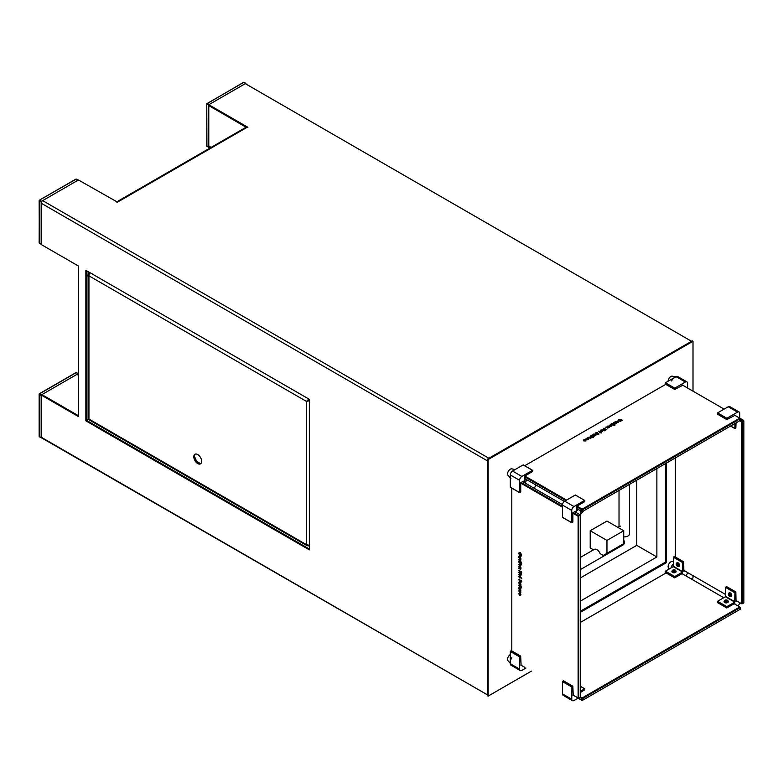 <?xml version="1.0" encoding="UTF-8"?>
<svg xmlns="http://www.w3.org/2000/svg" width="783" height="783" viewBox="0 0 783 783"><rect width="100%" height="100%" fill="white"/><g stroke="black" fill="none" stroke-linecap="round" stroke-linejoin="round"><path stroke-width="1.17" d="M693.004 391.167L693.004 341.271L692.26 340.84L487.398 459.122L488.142 459.552L488.142 696.107L531.354 671.158M487.398 459.122L487.398 695.676L488.142 696.107M693.004 341.271L488.142 459.552M691.144 578.901L693.004 577.834L693.004 575.681M580.33 611.484L665.814 562.135L665.814 463.419M580.33 612.345L666.558 562.566L666.558 462.988M665.814 562.135L666.558 562.566M39.679 436.757L487.398 694.815L487.398 460.844L41.166 203.208L41.166 244.502L78.417 266.005L78.417 416.546L41.166 395.033L41.91 394.612L78.417 415.685L41.91 394.612L76.92 374.391A2.104 1.214 -60 0 1 77.977 374.294L78.417 374.538M247.898 127.296L208.787 104.716L245.285 83.644L691.516 341.271L488.886 458.261L42.654 200.634L78.417 179.982L117.528 202.131A2.104 1.214 -120 0 0 116.54 201.994L246.097 127.198A2.104 1.214 60 0 1 247.144 127.296L247.898 127.296M246.028 127.228L208.787 105.578L246.165 127.159M210.529 147.733L209.218 146.969A2.104 1.214 -60 0 1 208.787 146.01L208.787 104.716M86.61 270.742L86.61 420.412L309.354 549.01L86.61 420.412L85.866 420.843L309.354 549.872L309.354 399.34L85.866 270.311L85.866 420.843M41.166 395.033L41.166 437.188L487.398 694.815M41.166 203.208A2.104 1.214 -60 0 1 42.654 200.634M89.595 272.464A2.633 1.517 120 0 0 87.97 274.745A2.633 1.517 120 0 0 88.332 276.8M86.61 420.412L88.949 419.062L88.949 418.053M197.717 454.541A5.53 3.191 -120 0 0 194.947 454.267A5.53 3.191 -120 0 0 194.106 458.701A5.53 3.191 -120 0 0 197.717 463.575A5.53 3.191 -120 0 0 200.477 463.849A5.53 3.191 -120 0 0 201.329 459.415A5.53 3.191 -120 0 0 197.717 454.541M195.349 454.101A5.53 3.191 -120 0 0 194.957 458.613A5.53 3.191 -120 0 0 198.461 463.144A5.53 3.191 -120 0 0 200.83 463.595M88.949 273.404L88.332 274.618L88.949 275.841L89.321 273.619M309.461 545.36L306.476 544.655L307.22 545.79L308.58 545.438M89.83 419.571L306.476 544.655L306.476 401.425L309.461 400.72M308.58 545.868L309.354 545.418M306.476 401.425L308.58 399.203L308.58 400.064L306.476 401.425L88.949 275.841L88.949 419.062M307.22 400.994L309.354 399.917M309.354 400.651L308.717 400.289M308.845 399.046L90.094 272.748M308.58 400.064L309.354 399.614M199.753 463.644A6.323 3.651 60 0 1 194.987 457.487L194.624 457.272M209.159 104.501L245.656 83.429L243.797 82.352L207.289 103.425L209.159 104.501M246.028 84.075L245.656 83.429M209.658 147.224L208.787 147.302L208.787 105.147L206.918 104.07L207.025 103.405A0.529 0.529 0 0 0 206.771 103.855L206.918 146.225L208.787 147.302M39.679 243.21L41.274 244.316M41.166 244.071L41.166 201.926L39.307 200.849L39.15 242.779A0.529 0.529 0 0 0 39.414 243.239L41.166 244.247M39.307 242.564L39.15 200.634L39.679 200.203L41.538 201.28L41.166 201.926M41.538 201.28L78.046 180.198L75.804 179.336M41.538 394.828L78.046 373.745L76.176 372.669L39.679 393.751L41.538 394.828M41.166 437.619L41.166 395.464L39.307 394.397L39.414 393.722A0.529 0.529 0 0 0 39.15 394.182L39.15 436.327A0.529 0.529 0 0 0 39.414 436.787L41.274 437.863M580.33 611.269L665.628 562.028L665.628 463.526M580.33 601.158L656.878 556.967L656.878 468.586M580.33 577.942L636.765 545.36L636.765 480.194M580.33 557.447L594.277 549.402A5.266 3.044 60 0 1 596.91 549.656A5.266 3.044 60 0 1 600.13 553.669L603.243 555.46L623.728 543.637L623.728 530.737L606.962 521.057L590.206 530.737L590.206 547.934L593.504 549.842M623.728 539.869A5.266 3.044 60 0 1 623.19 544.87L580.33 569.613M623.728 536.874A5.266 3.044 0 0 0 629.552 533.849L629.552 484.354M636.765 545.36L656.878 556.967M623.728 530.737L606.962 540.407L606.962 553.317M606.962 540.407L590.206 530.737M576.983 697.506L581.818 700.305L581.818 698.583L579.958 697.506M524.835 667.4L520.734 665.031M582.562 700.305L740.121 609.331L740.121 607.618L582.562 698.583L582.562 700.305L581.818 700.305M580.33 696.86L582.19 697.937L739.749 606.972L734.17 603.742M723.737 597.723L682.022 573.636M666.108 572.931L580.33 622.456M740.121 607.618L739.749 606.972M581.818 698.583L582.19 697.937M521.106 665.247L520.675 656.095L511.24 650.732L510.487 651.162L519.804 656.536L519.618 669.122A3.161 1.82 120 0 0 520.274 670.561A3.161 1.82 120 0 0 521.85 670.405L525.951 668.046M520.548 656.105L519.804 656.536M519.618 656.859L510.301 651.485L510.301 663.739A3.161 1.82 120 0 0 510.956 665.188L520.274 670.561M510.301 663.338L508.05 660.793A3.856 2.222 -60 0 1 507.893 657.632A3.856 2.222 -60 0 1 510.301 654.568M510.947 664.062A5.266 3.044 -60 0 1 511.798 657.72M672.078 571.101A2.104 1.214 0 0 0 671.902 571.59A2.104 1.214 0 0 0 672.519 572.451A2.104 1.214 0 0 0 674.819 572.716A2.104 1.214 0 0 0 676.12 571.59A2.104 1.214 0 0 0 675.935 571.101M678.646 566.412A2.104 1.214 -120 0 0 679.164 566.324A2.104 1.214 -120 0 0 679.487 564.631A2.104 1.214 -120 0 0 678.107 562.781A2.104 1.214 -120 0 0 677.05 562.674A2.104 1.214 -120 0 0 676.718 563.075M684.626 570.836L683.882 571.267L683.696 561.92L682.766 562.674L682.58 572.021L674.75 576.542L674.75 577.834L682.766 573.205L682.766 574.066M682.58 572.021L673.263 566.647L665.442 571.159L674.75 576.542M674.564 576.865L665.256 571.482L665.256 572.344L674.564 577.727L665.256 572.344M685.712 575.769A3.161 1.82 120 0 0 687.582 572.549M683.696 561.92L674.378 556.537L673.634 556.967L682.952 562.351M682.766 562.674L673.449 557.29L673.449 566.324L682.766 571.698M676.718 563.212A2.055 1.184 60 0 1 676.904 562.86A2.055 1.184 60 0 1 677.08 562.723A2.055 1.184 60 0 1 678.107 562.82A2.055 1.184 60 0 1 679.448 564.631A2.055 1.184 60 0 1 679.135 566.275A2.055 1.184 60 0 1 678.92 566.354A2.055 1.184 60 0 1 678.528 566.344M677.236 565.218L677.491 566.099L677.549 565.248L678.313 565.326L677.236 565.218L677.236 563.76L677.178 564.612L676.414 564.23L677.05 564.895M675.817 571.032A2.055 1.184 180 0 1 676.023 571.365A2.055 1.184 180 0 1 676.062 571.59A2.055 1.184 180 0 1 674.799 572.686A2.055 1.184 180 0 1 672.558 572.432A2.055 1.184 180 0 1 671.951 571.59A2.055 1.184 180 0 1 671.99 571.365A2.055 1.184 180 0 1 672.205 571.032M673.566 570.836L672.93 571.208L673.82 570.993L673.194 570.112L673.566 571.14M673.82 570.474L674.457 571.14M674.378 571.101L675.093 570.259L674.192 570.474M669.318 568.928L668.584 568.106A3.856 2.222 -60 0 1 668.114 566.608A3.856 2.222 -60 0 1 669.563 562.997A3.856 2.222 -60 0 1 672.372 561.548L673.449 561.763M671.011 567.949A5.266 3.044 -60 0 1 673.449 563.731M687.601 388.045L687.601 383.318A3.161 1.82 120 0 0 686.955 381.869A3.161 1.82 120 0 0 685.37 382.026L674.75 388.153L674.75 389.445L682.766 385.256M674.564 388.476L665.256 383.102L665.256 383.964L674.564 389.337L665.256 383.964M686.955 381.869L677.638 376.496A3.161 1.82 120 0 0 676.062 376.652L665.442 382.779L674.75 388.153M668.114 381.233A3.856 2.222 -60 0 1 670.845 376.515A3.856 2.222 -60 0 1 672.372 376.173L675.709 376.848M671.589 380.949A5.266 3.044 -60 0 1 674.564 377.514A5.266 3.044 -60 0 1 676.659 377.044M724.226 601.207A2.104 1.214 -0 0 0 724.05 601.696A2.104 1.214 -0 0 0 724.666 602.558A2.104 1.214 -0 0 0 726.967 602.822A2.104 1.214 -0 0 0 728.268 601.696A2.104 1.214 -0 0 0 728.082 601.207M730.793 596.519A2.104 1.214 -120 0 0 731.312 596.431A2.104 1.214 -120 0 0 731.635 594.737A2.104 1.214 -120 0 0 730.255 592.888A2.104 1.214 -120 0 0 729.198 592.78A2.104 1.214 -120 0 0 728.865 593.181M736.774 600.952L736.03 601.373L735.844 592.026L734.914 592.78L734.728 602.127L726.898 606.649L726.898 607.941L734.914 603.311L734.914 604.173M734.728 602.127L725.41 596.754L717.59 601.275L726.898 606.649M726.712 606.972L717.404 601.589L717.404 602.45L726.712 607.833L717.404 602.45M737.86 605.876A3.161 1.82 120 0 0 739.729 602.656M735.844 592.026L726.526 586.643L725.782 587.074L735.1 592.457M734.914 592.78L725.596 587.397L725.596 596.431L734.914 601.804M728.865 593.318A2.055 1.184 60 0 1 729.051 592.966A2.055 1.184 60 0 1 729.227 592.829A2.055 1.184 60 0 1 730.255 592.927A2.055 1.184 60 0 1 731.596 594.737A2.055 1.184 60 0 1 731.283 596.382A2.055 1.184 60 0 1 731.068 596.46A2.055 1.184 60 0 1 730.676 596.45M729.374 595.325L729.639 596.206L729.697 595.354L730.461 595.432L729.374 595.325L729.374 593.866L729.325 594.718L728.562 594.336L729.188 595.002M727.965 601.138A2.055 1.184 180 0 1 728.17 601.471A2.055 1.184 180 0 1 728.21 601.696A2.055 1.184 180 0 1 726.947 602.793A2.055 1.184 180 0 1 724.706 602.538A2.055 1.184 180 0 1 724.099 601.696A2.055 1.184 180 0 1 724.138 601.471A2.055 1.184 180 0 1 724.353 601.138M725.714 600.952L725.078 601.315L725.968 601.099L725.342 600.218L725.714 601.246M725.968 600.581L726.604 601.246M726.526 601.207L727.241 600.365L726.34 600.581M576.983 506.112L582.19 509.116L739.749 418.151L739.749 413.424A3.161 1.82 120 0 0 739.093 411.975A3.161 1.82 120 0 0 737.517 412.132L726.898 418.259L726.898 419.551L734.914 415.362M726.712 418.582L717.404 413.209L717.404 414.07L726.712 419.443L717.404 414.07M734.914 423.534L734.914 428.477L735.844 428.154L736.03 422.889M739.093 411.975L729.785 406.602A3.161 1.82 120 0 0 728.21 406.759L717.59 412.886L726.898 418.259M573.254 695.353L572.823 686.202L563.388 680.838L562.634 681.269L571.952 686.642L571.766 699.229A3.161 1.82 120 0 0 572.422 700.677A3.161 1.82 120 0 0 573.998 700.521L578.099 698.152L578.099 516.212L572.882 513.208M572.696 686.211L571.952 686.642M571.766 686.965L562.448 681.592L562.448 693.846A3.161 1.82 120 0 0 563.104 695.294L572.422 700.677M580.33 692.563L584.803 689.764L584.617 688.795L580.33 691.272M575.485 512.131L575.485 511.27L572.882 512.777L572.882 522.026L571.815 522.79L571.766 510.408A3.161 1.82 -60 0 1 573.998 506.542L584.617 500.406L575.485 495.14M575.436 495.022L584.803 500.513L584.617 501.697L576.611 506.327L576.611 509.332L577.355 508.901M578.471 509.547L576.611 510.839L576.611 512.777M562.448 517.289L571.766 522.672L562.507 517.416L562.448 505.035A3.161 1.82 -60 0 1 564.69 501.159L575.299 495.032M525.207 478.795L524.463 479.225L524.463 476.221L532.469 471.591L532.597 470.289L521.85 476.436A3.161 1.82 120 0 0 519.618 480.302L519.667 492.683L520.734 491.92L520.734 482.671L523.338 481.163L523.338 482.025M524.463 482.671L524.649 480.41L526.323 479.441M532.469 470.299L523.152 464.926L512.542 471.053A3.161 1.82 120 0 0 510.301 474.929L510.301 487.183L519.618 492.556L510.301 487.183M510.301 477.963L508.05 475.418A3.856 2.222 -60 0 1 507.58 473.921A3.856 2.222 -60 0 1 509.028 470.299A3.856 2.222 -60 0 1 511.837 468.86L515.175 469.536M510.947 478.687A5.266 3.044 -60 0 1 510.301 476.651M573.254 512.562L578.471 515.566L579.958 514.715L574.742 511.7M562.478 504.614L522.594 481.594M521.106 482.455L562.448 506.327M578.843 516.212L578.843 698.152L580.33 697.291L580.33 515.351L578.099 516.212M572.882 695.138L578.843 698.152M562.448 507.188L520.734 483.101M511.798 488.132L511.798 651.055M579.958 514.715L580.33 515.351M519.198 552.367L520.274 552.504L521.732 555.03L521.184 556.087L520.274 553.082L519.305 553.61L519.335 555.01L518.796 553.327L519.198 552.367L520.274 552.504L521.742 555.03L521.282 556.038M519.706 554.814L519.295 553.61L520.274 553.082L519.305 553.61M520.822 555.46L521.233 554.716L520.822 555.46M518.835 556.302L519.892 555.783L518.835 556.312L519.892 555.783L520.91 558.817L518.865 557.643L518.835 556.312L519.883 555.783L520.91 558.817M520.48 557.359L519.892 556.37L519.295 556.684L519.892 557.692L520.48 557.359M519.305 556.684L519.892 556.37L519.295 556.684L519.902 557.692M518.835 559.277L519.403 558.622L518.835 559.277L519.393 558.622L520.91 559.424L520.91 560.002L519.305 559.551L520.91 561.538L518.835 559.277L519.403 558.622L520.91 560.002M519.305 559.551L519.932 559.444L519.295 559.551L519.54 560.119L520.91 561.538M520.48 561.646L521.742 563.241L518.865 561.587L518.865 561.01L520.91 561.891L521.732 563.241M518.865 561.01L520.48 561.94M521.087 563.848L521.429 564.416M518.875 562.272L520.91 564.034M518.835 564.523L519.892 563.926L518.835 564.533L519.892 563.926L520.675 564.778L520.949 565.747L519.892 566.373L518.835 564.533L519.883 563.926L520.675 564.788L520.949 565.747L519.892 566.373M520.48 565.492L519.892 564.514L519.295 564.807L519.892 565.796L520.48 565.492M519.305 564.807L519.892 564.514L519.295 564.807L519.892 565.796M518.875 566.305L520.91 567.489L520.949 568.801L520.206 569.192L518.865 568.419L518.865 567.841L520.48 568.35L518.865 566.305L520.91 568.067M519.755 568.35L518.875 567.832M520.695 567.939L520.734 569.29M518.875 570.376L521.664 571.991L521.664 572.569L520.587 571.952L521.664 574.262L518.865 572.657L518.865 572.079L520.088 572.774L520.088 571.659L518.865 570.376L521.664 572.569M518.865 572.079L520.088 572.774M520.587 571.952L521.664 574.272M518.835 574.448L519.892 573.851L518.835 574.448L519.892 573.851L520.675 574.702L520.949 575.671L519.892 576.298L518.835 574.448L519.883 573.851L520.675 574.702L520.949 575.671L519.892 576.288M520.48 575.417L519.892 574.438L519.295 574.732L519.892 575.72L520.48 575.407M519.305 574.732L519.892 574.428L519.295 574.732L519.892 575.711M520.48 576.914L521.742 578.5L518.865 576.856L518.865 576.268L520.91 577.159L521.732 578.51M518.865 576.268L520.48 577.198M520.92 580.663L519.589 581.094L518.796 579.665L519.393 578.989L519.569 580.497L521.028 580.095L521.742 581.358L521.292 581.994L521.233 581.055M518.796 579.665L519.393 578.989L518.796 579.665L519.393 578.989L519.56 580.497L521.028 580.095L521.732 581.358L521.292 581.994M520.049 580.35L519.56 580.497M521.233 581.064L520.235 581.133M520.069 581.886L520.91 582.953L519.305 582.503L520.91 584.49L519.325 583.472L518.835 582.229L519.403 581.573L520.91 582.963M518.835 582.229L520.069 581.896M519.305 582.503L519.932 582.395L519.295 582.503L519.54 583.081L520.91 584.49M518.875 583.834L520.91 585.009L520.891 586.252L518.865 583.834L520.91 585.508M520.666 585.361L521.693 587.984L518.865 585.89L518.865 585.312L520.91 586.487M518.865 585.312L520.48 586.242M520.91 586.496L521.693 587.984M518.835 587.69L519.892 587.172L518.835 587.7L519.892 587.172L520.91 590.206L518.865 589.022L518.835 587.7L519.883 587.172L520.91 590.206M520.48 588.747L519.892 587.759L519.295 588.072L519.892 589.08L520.48 588.747M519.305 588.072L519.892 587.749L519.295 588.072L519.902 589.08M518.835 590.813L519.883 590.137L518.835 590.813L519.883 590.137L520.949 592.046L520.499 592.848L519.883 590.715L519.246 592.085L518.835 590.813L519.883 590.137L520.949 592.046L520.489 592.848M519.305 591.067L519.883 590.715L519.246 592.085M519.863 595.452L519.765 593.534L519.276 594.943L518.835 593.641L519.883 593.015L520.949 594.835L519.863 595.452L520.949 594.835L519.863 595.442L520.949 594.835L519.883 593.015L518.835 593.641M519.266 593.896L519.765 593.534L519.276 594.943M520.157 593.798L520.157 595.041M740.121 418.797L582.562 509.762L582.562 511.485L740.121 420.52L740.121 418.367L734.542 415.147M576.611 508.47L581.818 511.485L581.818 509.762L576.611 506.758M565.806 500.513L524.463 476.651M524.463 478.364L564.337 501.394M524.835 476.005L566.549 500.083M724.109 409.118L682.394 385.04M665.814 384.287L524.727 465.738M582.562 511.485L581.818 511.485M581.818 509.762L582.562 509.762M622.221 420.432L619.852 421.655L621.115 420.99L621.095 419.894L618.012 420.588L618.668 419.59L621.594 419.6L622.221 420.422L619.852 421.655M621.095 419.894L621.115 420.99L621.095 419.894L619.177 419.874L618.746 420.598M619.177 419.874L618.012 420.579M617.356 422.517L615.047 421.763L618.178 421.127L618.276 422.301L617.356 422.517L618.276 422.301L618.178 421.127M617.679 421.43L617.699 422.096L617.679 421.42L616.515 421.411L616.534 422.086L617.699 422.086L617.679 421.42L616.515 421.411L616.534 422.086L616.515 421.411M617.591 422.654L615.047 421.763M618.178 421.137L618.276 422.301L618.178 421.137M615.712 422.761L616.564 423.241L616.055 423.534L614.038 422.849L615.232 424.014L614.733 424.308L613.236 423.339L613.569 422.575L615.712 422.761M615.232 424.014L613.236 423.339L613.569 422.575M616.564 423.241L614.038 422.849M614.166 424.621L614.998 425.1L614.489 425.394L612.913 424.856L611.631 423.74L612.13 423.446L614.42 424.484M613.236 424.67L611.631 423.74M614.998 425.1L612.913 424.856M613.666 425.521L612.991 425.512M611.024 424.083L613.069 425.267L610.525 424.376L611.024 424.083M613.069 425.257L610.525 424.376M611.122 425.208L611.141 426.412L609.017 426.422L609.027 425.198L611.122 425.198L611.562 425.854L609.017 426.432L609.027 425.198M610.632 425.492L610.662 426.158L610.632 425.492L609.487 425.472L609.517 426.138L610.662 426.158L610.632 425.492L609.487 425.472L609.517 426.138L609.487 425.472M607.539 426.099L609.575 427.283L607.755 428.125L605.709 427.156L608.185 427.587L607.04 426.392L607.539 426.099M608.234 427.107L607.04 426.383M609.575 427.273L607.755 428.125L605.709 427.156M604.006 428.135L606.805 429.75L604.261 429.975L605.337 430.591L604.838 430.885L602.039 429.27L603.762 429.681L604.73 429.123L603.507 428.428L604.006 428.135M604.73 429.123L603.507 428.418M605.337 430.591L602.039 429.27M606.805 429.75L604.261 429.975M602.528 430.17L602.548 431.374L600.424 431.384L600.434 430.161L602.528 430.161L602.969 430.816L600.424 431.394L600.434 430.161M602.039 430.454L602.068 431.12L602.039 430.454L600.894 430.435L600.923 431.1L602.068 431.12L602.039 430.454L600.894 430.435L600.923 431.1L600.894 430.435M600.952 432.255L601.775 432.735L601.275 433.028L599.7 432.49L598.408 431.374L598.907 431.081L601.197 432.118M600.023 432.294L598.408 431.364M601.775 432.735L599.7 432.48M598.829 433.616L598.799 434.448L598.829 433.616L598.799 434.448L597.586 434.643L598.349 433.919L595.824 433.704L595.863 432.754L597.341 432.588L596.294 433.4L598.829 433.616L598.799 434.448L597.586 434.634M596.343 433.058L597.341 432.598M598.349 433.919L595.824 433.694L595.863 432.754L595.824 433.704L595.863 432.754M595.834 434.232L596.685 434.722L596.176 435.015L594.16 434.32L595.354 435.485L594.855 435.779L593.357 434.819L593.69 434.046L595.834 434.232M595.354 435.485L593.357 434.81L593.69 434.046M594.16 434.32L596.685 434.722M592.359 434.859L594.395 436.043L593.308 436.66L591.86 435.152L592.359 434.859M592.78 435.681L591.86 435.152M594.395 436.043L593.044 436.317M592.868 436.425L593.592 437.071L593.015 437.756L590.578 435.896L592.868 436.425M592.193 436.816L590.578 435.886M592.937 437.335L591.831 437.031M593.592 437.071L592.623 437.521M590.176 438.216L587.867 437.452L590.999 436.826L591.087 437.991L590.176 438.216L591.087 438L590.999 436.826M590.499 437.12L590.519 437.785L590.499 437.12L589.335 437.1L589.354 437.775L590.519 437.785L590.499 437.12L589.335 437.11L589.354 437.775L589.335 437.11M590.411 438.343L587.867 437.462M588.425 438.304L588.356 439.576L586.996 439.84L587.916 438.597L585.782 439.097L586.261 438.343L588.425 438.304L588.356 439.576L586.996 439.84M587.916 438.588L587.896 439.302L587.916 438.588L585.782 439.097L586.261 438.343M585.919 439.752L585.948 440.966L585.919 439.752L585.948 440.966L583.697 440.898L585.302 439.968L583.345 440.535L583.815 439.752L585.919 439.743L585.948 440.966L583.697 440.898M585.302 439.968L583.345 440.535L583.815 439.762M585.664 440.222L584.598 440.839M743.85 602.881L743.85 420.951L742.362 421.812L742.362 603.742L743.85 602.881M740.121 420.089L741.99 421.166L743.478 420.305L740.121 418.367M736.03 600.522L741.618 603.742L741.618 421.812L739.749 420.735M675.318 457.938L675.318 556.987M683.882 570.415L725.596 594.493M742.362 421.812L741.99 421.166M742.362 603.742L741.618 603.742M743.478 420.305L743.85 420.951M78.417 375.253L76.92 374.391M247.144 127.296L117.528 202.131M208.787 146.01L211.146 147.37M88.097 271.593L88.097 274.363M88.097 276.575L88.097 419.551M244.169 82.567L243.533 82.323L206.771 103.855L206.771 146.01L208.895 147.537M245.921 83.399L244.061 82.323A0.529 0.529 0 0 0 243.533 82.323L243.425 82.567M207.289 146.441L207.025 146.46A0.529 0.529 0 0 1 206.771 146.01L206.918 145.795M78.192 180.11L76.176 179.121L39.414 200.174L75.912 179.101A0.529 0.529 0 0 1 76.44 179.101L76.548 179.336M76.548 372.884L75.912 372.649L39.414 393.722L39.307 436.111M78.31 373.726L76.44 372.649A0.529 0.529 0 0 0 75.912 372.649L75.804 372.884M580.144 514.822A5.266 3.044 -120 0 0 580.888 512.669A5.266 3.044 -120 0 0 580.575 510.77M534.574 488.504L534.574 487.623A5.266 3.044 180 0 1 534.388 488.406M534.574 487.623L535.66 485.724A5.266 3.044 -120 0 0 536.257 485.176M519.618 669.122L510.301 663.739M676.316 564.768A1.82 1.057 60 0 1 676.434 563.398A1.82 1.057 60 0 1 677.501 563.359A1.82 1.057 60 0 1 678.734 565.12A1.82 1.057 60 0 1 678.225 566.5A1.82 1.057 60 0 1 677.501 566.334M677.364 566.207A1.566 0.91 -120 0 0 678.47 565.571A1.566 0.91 -120 0 0 677.364 563.643A1.566 0.91 -120 0 0 676.248 564.289A1.566 0.91 -120 0 0 677.364 566.207M675.298 570.151A1.82 1.057 180 0 1 675.798 570.69A1.82 1.057 180 0 1 674.868 571.825A1.82 1.057 180 0 1 672.724 571.639A1.82 1.057 180 0 1 672.215 570.69A1.82 1.057 180 0 1 673.351 569.907M672.9 571.375A1.566 0.91 0 0 0 675.122 571.375A1.566 0.91 0 0 0 675.122 570.093A1.566 0.91 0 0 0 672.9 570.093A1.566 0.91 0 0 0 672.9 571.375M674.662 569.907A1.82 1.057 180 0 1 675.161 570.073M685.37 382.026L676.062 376.652M728.464 594.874A1.82 1.057 60 0 1 728.582 593.504A1.82 1.057 60 0 1 729.648 593.465A1.82 1.057 60 0 1 730.882 595.227A1.82 1.057 60 0 1 730.373 596.607A1.82 1.057 60 0 1 729.648 596.44M729.511 596.313A1.566 0.91 -120 0 0 730.617 595.677A1.566 0.91 -120 0 0 729.511 593.749A1.566 0.91 -120 0 0 728.396 594.395A1.566 0.91 -120 0 0 729.511 596.313M727.446 600.258A1.82 1.057 180 0 1 727.945 600.796A1.82 1.057 180 0 1 727.015 601.931A1.82 1.057 180 0 1 724.872 601.745A1.82 1.057 180 0 1 724.363 600.796A1.82 1.057 180 0 1 725.498 600.013M725.048 601.481A1.566 0.91 0 0 0 727.27 601.481A1.566 0.91 0 0 0 727.27 600.199A1.566 0.91 0 0 0 725.048 600.199A1.566 0.91 0 0 0 725.048 601.481M726.81 600.013A1.82 1.057 180 0 1 727.309 600.179M730.627 426.001L734.914 428.477L730.627 426.001M737.517 412.132L728.21 406.759M571.766 699.229L562.448 693.846M584.617 688.795L580.33 686.319M562.448 505.035L571.766 510.408M564.69 501.159L573.998 506.542M521.85 476.436L512.542 471.053M519.618 480.302L510.301 474.929M88.332 418.553L88.332 274.618M307.22 545.79L89.086 419.845M200.565 463.653L197.287 461.755M583.482 510.956L580.193 514.842M620.557 526.107L617.718 527.262M619.02 490.442L619.02 526.597M526.871 479.754L525.001 482.984M535.66 485.724L536.433 485.284M511.368 650.722L520.675 656.095M674.515 556.527L683.823 561.9M665.315 572.471L674.623 577.844M678.92 566.354L677.412 566.334L676.434 563.398L676.904 562.86M676.023 571.365L675.249 570.083L672.215 570.69L671.99 571.365M665.315 384.081L674.623 389.454M726.663 586.633L735.971 592.007M717.463 602.577L726.771 607.951M731.068 596.46L729.56 596.44L728.582 593.504L729.051 592.966M728.17 601.471L727.397 600.189L724.363 600.796L724.138 601.471M717.463 414.187L726.771 419.561M734.963 428.595L730.549 426.05M584.744 688.786L580.33 686.231M563.515 680.828L572.823 686.202M562.507 517.416L571.815 522.79M519.667 492.683L510.359 487.31M532.597 470.289L523.289 464.916"/></g></svg>

